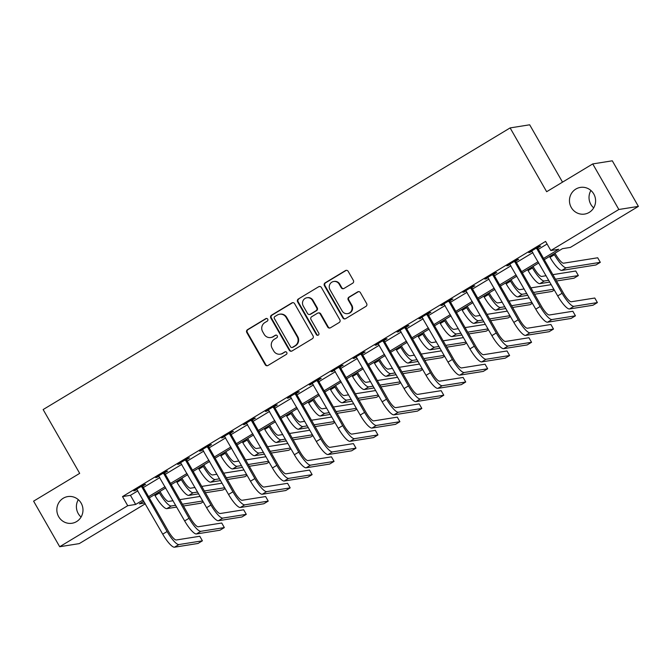 <?xml version="1.0" encoding="UTF-8"?>
<svg xmlns="http://www.w3.org/2000/svg" width="672" height="672" viewBox="0 0 672 672"><rect width="100%" height="100%" fill="white"/><g stroke="black" fill="none" stroke-linecap="round" stroke-linejoin="round"><path stroke-width="1.01" d="M267.716 319.166A1.453 1.403 -99 0 0 265.793 318.637L247.489 329.683A2.075 1.999 -99 0 0 246.792 332.514L265.238 364.72A2.075 1.999 -99 0 0 267.985 365.476L286.289 354.43A1.453 1.403 -99 0 0 285.348 351.742A1.453 1.403 -99 0 0 284.861 351.926L282.484 353.354A6.628 6.409 -99 0 1 273.697 350.952L272.16 348.272A6.628 6.409 -99 0 1 274.394 339.217L276.763 337.789A1.453 1.403 -99 0 0 275.814 335.101A1.453 1.403 -99 0 0 275.327 335.286L272.958 336.714A6.628 6.409 -99 0 1 264.163 334.312L262.626 331.624A6.628 6.409 -99 0 1 264.86 322.577L267.229 321.149A1.453 1.403 -99 0 0 267.716 319.166M266.557 318.444A1.453 1.403 -99 0 0 266.322 318.553L248.018 329.599A2.075 1.999 -99 0 0 247.321 332.43L265.768 364.636A2.075 1.999 -99 0 0 267.548 365.669M285.617 351.725A1.453 1.403 -99 0 0 285.382 351.842L282.484 353.354M276.083 335.084A1.453 1.403 -99 0 0 275.856 335.202L272.958 336.714M571.292 207.514A13.507 13.062 -99 0 0 584.648 214.074A13.507 13.062 -99 0 0 593.762 193.964A13.507 13.062 -99 0 0 580.406 187.404A13.507 13.062 -99 0 0 571.292 207.514M590.923 190.487A13.507 13.062 -99 0 0 590.856 204.406A13.507 13.062 -99 0 0 593.687 207.875M58.674 516.692A13.507 13.062 -99 0 0 72.03 523.253A13.507 13.062 -99 0 0 81.144 503.135A13.507 13.062 -99 0 0 67.788 496.583A13.507 13.062 -99 0 0 58.674 516.692M78.313 499.666A13.507 13.062 -99 0 0 78.238 513.576A13.507 13.062 -99 0 0 81.077 517.054M352.674 283.214A2.075 1.999 -99 0 0 353.371 280.384L348.197 271.354A2.075 1.999 -99 0 0 345.45 270.598L325.114 282.862A2.075 1.999 -99 0 0 324.416 285.692L342.863 317.898A2.075 1.999 -99 0 0 345.61 318.654L365.946 306.39A2.075 1.999 -99 0 0 366.643 303.559L360.394 292.639A2.075 1.999 -99 0 0 357.647 291.892L348.944 297.142A2.075 1.999 -99 0 0 348.247 299.972L351.347 305.382A5.544 5.359 -99 0 1 347.609 313.631A5.544 5.359 -99 0 1 342.124 310.943L329.977 289.741A5.544 5.359 -99 0 1 333.724 281.484A5.544 5.359 -99 0 1 339.2 284.18L341.225 287.717A2.075 1.999 -99 0 0 343.972 288.464L352.674 283.214M145.312 503.782L79.262 543.614L59.699 546.731L33.6 501.152L79.682 473.365L43.142 409.559L510.115 127.915L546.655 191.713L592.738 163.926L618.836 209.496L638.4 206.388L570.377 247.414L562.439 248.674L544.27 259.636M59.699 546.731L127.73 505.705L135.66 504.437L143.111 499.943M543.564 258.418L558.743 249.262L550.813 250.53L545.588 241.408L122.506 496.583L127.73 505.705M550.813 250.53L618.836 209.496M294.605 303.668A2.075 1.999 -99 0 0 291.858 302.921L271.522 315.185A2.075 1.999 -99 0 0 270.824 318.016L289.271 350.221A2.075 1.999 -99 0 0 292.018 350.977L312.354 338.713A2.075 1.999 -99 0 0 313.051 335.882L294.605 303.668M298.318 299.023L318.654 286.759A2.075 1.999 -99 0 1 321.401 287.507L339.847 319.721A2.075 1.999 -99 0 1 339.15 322.552L330.448 327.793A2.075 1.999 -99 0 1 327.701 327.046L320.216 313.984A2.075 1.999 -99 0 0 317.47 313.236L311.699 316.714A2.075 1.999 -99 0 0 311.002 319.544L318.788 333.144A1.453 1.403 -99 0 1 317.814 335.303A1.453 1.403 -99 0 1 316.378 334.597L297.62 301.854A2.075 1.999 -99 0 1 298.318 299.023L318.654 286.759M122.506 496.583L130.435 495.323L137.894 490.829M143.354 487.536L159.835 477.59M165.295 474.298L181.784 464.36M187.244 461.068L203.725 451.122M209.185 447.829L225.666 437.884M231.134 434.591L247.615 424.654M253.075 421.361L269.556 411.415M275.016 408.122L291.505 398.185M296.965 394.892L313.446 384.947M318.906 381.654L335.387 371.708M340.847 368.416L357.336 358.478M362.796 355.186L379.277 345.24M384.737 341.947L401.226 332.01M406.686 328.709L423.167 318.772M428.627 315.479L445.108 305.533M450.568 302.24L467.057 292.303M472.517 289.01L488.998 279.065M494.458 275.772L510.947 265.826M516.407 262.534L532.888 252.596M538.348 249.304L547.092 244.028M142.792 486.058L145.648 484.327L144.329 484.537L133.795 490.896L137.08 489.502M164.732 472.819L167.597 471.097L166.278 471.307L155.744 477.658L159.02 476.263M186.673 459.589L189.538 457.859L188.219 458.069L177.685 464.419L180.97 463.033M208.622 446.351L211.487 444.62L210.16 444.83L199.626 451.189L202.91 449.795M230.563 433.112L233.428 431.39L232.109 431.6L221.575 437.951L224.86 436.556M252.512 419.882L255.368 418.152L254.05 418.362L243.516 424.721L246.8 423.326M274.453 406.644L277.318 404.922L275.99 405.132L265.465 411.482L268.741 410.088M296.394 393.414L299.258 391.684L297.94 391.894L287.406 398.244L290.69 396.85M318.343 380.176L321.208 378.445L319.88 378.655L309.347 385.014L312.631 383.62M340.284 366.937L343.148 365.215L341.83 365.425L331.296 371.776L334.58 370.381M362.225 353.707L365.089 351.977L363.77 352.187L353.237 358.537L356.521 357.151M384.174 340.469L387.038 338.738L385.711 338.957L375.178 345.307L378.462 343.913M406.115 327.23L408.979 325.508L407.66 325.718L397.127 332.069L400.411 330.674M428.064 314L430.928 312.27L429.601 312.48L419.068 318.839L422.352 317.444M450.005 300.762L452.869 299.04L451.55 299.25L441.017 305.6L444.301 304.206M471.946 287.532L474.81 285.802L473.491 286.012L462.958 292.362L466.242 290.968M493.895 274.294L496.759 272.563L495.432 272.773L484.898 279.132L488.183 277.738M515.836 261.055L518.7 259.333L517.381 259.543L506.848 265.894L510.132 264.499M537.785 247.825L540.649 246.095L539.322 246.305L528.788 252.655L532.073 251.269M562.523 182.146L529.679 124.799L510.115 127.915M592.738 163.926L612.301 160.81L638.4 206.388M143.816 501.169L139.356 503.849L144.85 502.975M538.81 262.928L522.32 272.874M516.86 276.167L500.38 286.104M494.92 289.405L478.439 299.342M472.97 302.635L456.49 312.581M451.03 315.874L434.549 325.811M429.089 329.104L412.6 339.049M407.14 342.342L390.659 352.288M385.199 355.58L368.718 365.518M363.258 368.81L346.769 378.756M341.309 382.049L324.828 391.986M319.368 395.287L302.879 405.224M297.419 408.517L280.938 418.463M275.478 421.756L258.997 431.693M253.537 434.986L237.048 444.931M231.588 448.224L215.107 458.17M209.647 461.462L193.158 471.4M187.698 474.692L171.217 484.638M165.757 487.931L149.276 497.868M148.571 496.65L165.06 486.704M170.52 483.412L187.001 473.474M192.461 470.182L208.942 460.236M214.41 456.943L230.891 447.006M236.351 443.713L252.832 433.768M258.292 430.475L274.781 420.529M280.241 417.236L296.722 407.299M302.182 404.006L318.662 394.061M324.131 390.768L340.612 380.831M346.072 377.53L362.552 367.592M368.012 364.3L384.502 354.354M389.962 351.061L406.442 341.124M411.902 337.831L428.383 327.886M433.852 324.593L450.332 314.647M455.792 311.354L472.273 301.417M477.733 298.124L494.222 288.179M499.682 284.886L516.163 274.949M521.623 271.648L538.104 261.71M130.435 495.323L135.66 504.437M135.122 490.686L134.87 490.249M157.063 477.448L156.811 477.011M179.004 464.209L178.76 463.772M200.953 450.979L200.701 450.542M222.894 437.741L222.642 437.304M244.835 424.502L244.591 424.074M266.784 411.272L266.532 410.836M288.725 398.034L288.481 397.597M310.674 384.804L310.422 384.367M332.615 371.566L332.363 371.129M354.556 358.327L354.312 357.89M376.505 345.097L376.253 344.66M398.446 331.859L398.202 331.422M420.395 318.629L420.143 318.192M442.336 305.39L442.084 304.954M464.276 292.152L464.033 291.715M486.226 278.922L485.974 278.485M508.166 265.684L507.914 265.247M530.116 252.445L529.864 252.008M270.715 337.529L271.244 337.445A6.628 6.409 -99 0 0 273.487 336.63M280.249 354.169L280.778 354.085A6.628 6.409 -99 0 0 283.013 353.27M292.824 302.644A2.075 1.999 -99 0 0 292.387 302.837L272.051 315.101A2.075 1.999 -99 0 0 271.354 317.932L289.8 350.137A2.075 1.999 -99 0 0 291.581 351.17M274.856 316.546A1.453 1.403 -99 0 0 274.369 318.528L290.556 346.802A1.453 1.403 -99 0 0 292.48 347.323L294.983 345.82A6.628 6.409 -99 0 0 297.217 336.764L286.146 317.444A6.628 6.409 -99 0 0 277.351 315.042L274.856 316.546M291.992 347.508L292.522 347.424A1.453 1.403 -99 0 0 293.009 347.239L292.48 347.323M279.594 314.219L280.123 314.135A6.628 6.409 -99 0 1 286.675 317.36L297.746 336.68A6.628 6.409 -99 0 1 295.512 345.736L293.009 347.239M319.62 286.482A2.075 1.999 -99 0 0 319.183 286.675M318.167 312.976L318.696 312.892A2.075 1.999 -99 0 1 320.746 313.9L328.23 326.962A2.075 1.999 -99 0 0 330.011 327.995M298.847 298.939A2.075 1.999 -99 0 0 298.15 301.77L316.907 334.513A1.453 1.403 -99 0 0 318.066 335.236M312.455 300.426A5.544 5.359 -99 0 0 306.978 297.738A5.544 5.359 -99 0 0 303.24 305.987L307.516 313.463A2.075 1.999 -99 0 0 310.262 314.21L316.033 310.733A2.075 1.999 -99 0 0 316.739 307.902L312.455 300.426L312.984 300.342A5.544 5.359 -99 0 0 307.507 297.654L306.978 297.738M309.565 314.462L310.094 314.378A2.075 1.999 -99 0 0 310.792 314.126L310.262 314.21M312.984 300.342L317.26 307.818A2.075 1.999 -99 0 1 316.562 310.649L310.792 314.126M333.724 281.484L334.253 281.4A5.544 5.359 -99 0 1 339.73 284.096L341.754 287.633A2.075 1.999 -99 0 0 343.535 288.658M347.609 313.631L348.13 313.547A5.544 5.359 -99 0 0 351.876 305.298L351.347 305.382M358.613 291.614A2.075 1.999 -99 0 0 358.176 291.808L349.474 297.058A2.075 1.999 -99 0 0 348.776 299.888L351.876 305.298M346.416 270.32A2.075 1.999 -99 0 0 345.979 270.514L325.643 282.778A2.075 1.999 -99 0 0 324.946 285.608L343.392 317.814A2.075 1.999 -99 0 0 345.173 318.847M159.995 491.408L160.759 492.736A10.55 2.495 58.9 0 0 168.622 501.43L173.082 500.724M175.694 505.277L171.234 505.991A15.826 3.738 -121.1 0 1 159.432 492.946L158.92 492.055M176.719 507.066L166.841 508.637A15.826 3.738 -121.1 0 1 155.047 495.6L154.535 494.701M179.819 499.649L200.138 496.415M203.238 501.816L200.92 503.219L183.448 505.999M202.751 500.976L182.431 504.21M136.66 489.166L162.708 534.156L167.101 531.51L141.464 486.268M142.708 485.52L142.884 486.721L168.42 531.3A10.55 2.495 58.9 0 0 176.282 539.994L199.786 536.256L202.398 540.817L178.895 544.555A15.826 3.738 -121.1 0 1 167.101 531.51M202.398 540.817L198.005 543.463L174.502 547.201A15.826 3.738 -121.1 0 1 162.708 534.156M142.884 486.721L141.565 486.931M181.936 478.17L182.7 479.506A10.55 2.495 58.9 0 0 190.562 488.2L195.031 487.486M197.635 492.047L193.175 492.752A15.826 3.738 -121.1 0 1 181.381 479.716L180.869 478.817M198.66 493.828L188.79 495.398A15.826 3.738 -121.1 0 1 176.988 482.362L176.476 481.463M201.76 486.419L222.088 483.185M225.179 488.586L222.86 489.98L205.397 492.761M224.7 487.738L204.372 490.972M203.885 464.932L204.649 466.267A10.55 2.495 58.9 0 0 212.512 474.961L216.972 474.256M219.584 478.808L215.116 479.522A15.826 3.738 -121.1 0 1 203.322 466.477L202.81 465.578M220.601 480.598L210.731 482.168A15.826 3.738 -121.1 0 1 198.937 469.123L198.425 468.233M223.709 473.18L244.028 469.946M247.12 475.348L244.81 476.742L227.338 479.522M246.641 474.508L226.313 477.742M225.826 451.702L226.59 453.037A10.55 2.495 58.9 0 0 234.452 461.731L238.913 461.017M241.525 465.578L237.065 466.284A15.826 3.738 -121.1 0 1 225.271 453.247L224.75 452.348M242.55 467.359L232.672 468.93A15.826 3.738 -121.1 0 1 220.878 455.893L220.366 454.994M245.65 459.942L265.978 456.716M269.069 462.118L266.75 463.512L249.278 466.292M268.582 461.269L248.262 464.503M158.6 475.927L184.649 520.926L189.042 518.28L163.414 473.029M164.648 472.282L164.833 473.483L190.361 518.07A10.55 2.495 58.9 0 0 198.223 526.764L221.726 523.018L224.339 527.579L200.836 531.317A15.826 3.738 -121.1 0 1 189.042 518.28M224.339 527.579L219.954 530.225L196.451 533.963A15.826 3.738 -121.1 0 1 184.649 520.926M164.833 473.483L163.506 473.693M180.55 462.697L206.598 507.688L210.983 505.042L185.354 459.799M186.598 459.052L186.774 460.244L212.31 504.832A10.55 2.495 58.9 0 0 220.172 513.526L243.676 509.788L246.288 514.34L222.785 518.087A15.826 3.738 -121.1 0 1 210.983 505.042M246.288 514.34L241.895 516.995L218.392 520.733A15.826 3.738 -121.1 0 1 206.598 507.688M186.774 460.244L185.455 460.454M202.49 449.459L228.539 494.449L232.932 491.803L207.295 446.561M208.538 445.813L208.715 447.014L234.251 491.593A10.55 2.495 58.9 0 0 242.113 500.287L265.616 496.549L268.229 501.11L244.726 504.848A15.826 3.738 -121.1 0 1 232.932 491.803M268.229 501.11L263.836 503.756L240.341 507.494A15.826 3.738 -121.1 0 1 228.539 494.449M208.715 447.014L207.396 447.224M247.766 438.463L248.531 439.799A10.55 2.495 58.9 0 0 256.393 448.493L260.862 447.779M263.474 452.34L259.006 453.046A15.826 3.738 -121.1 0 1 247.212 440.009L246.7 439.11M264.491 454.129L254.621 455.7A15.826 3.738 -121.1 0 1 242.819 442.655L242.306 441.756M267.59 446.712L287.918 443.478M291.01 448.879L288.7 450.274L271.228 453.054M290.531 448.031L270.203 451.265M224.44 436.229L250.488 481.219L254.873 478.573L229.244 433.322M230.488 432.575L230.664 433.776L256.192 478.363A10.55 2.495 58.9 0 0 264.062 487.057L287.566 483.319L290.17 487.872L266.666 491.61A15.826 3.738 -121.1 0 1 254.873 478.573M290.17 487.872L285.785 490.518L262.282 494.256A15.826 3.738 -121.1 0 1 250.488 481.219M230.664 433.776L229.337 433.986M269.716 425.233L270.48 426.56A10.55 2.495 58.9 0 0 278.342 435.254L282.803 434.549M285.415 439.102L280.955 439.816A15.826 3.738 -121.1 0 1 269.153 426.77L268.64 425.88M286.44 440.891L276.562 442.462A15.826 3.738 -121.1 0 1 264.768 429.416L264.256 428.526M289.54 433.474L309.859 430.24M312.959 435.641L310.64 437.044L293.168 439.816M312.472 434.801L292.152 438.035M246.38 422.99L272.429 467.981L276.822 465.335L251.185 420.092M252.428 419.345L252.605 420.546L278.141 465.125A10.55 2.495 58.9 0 0 286.003 473.819L309.506 470.081L312.119 474.642L288.616 478.38A15.826 3.738 -121.1 0 1 276.822 465.335M312.119 474.642L307.726 477.288L284.222 481.026A15.826 3.738 -121.1 0 1 272.429 467.981M252.605 420.546L251.286 420.756M291.656 411.995L292.421 413.33A10.55 2.495 58.9 0 0 300.283 422.024L304.752 421.31M307.356 425.872L302.896 426.577A15.826 3.738 -121.1 0 1 291.102 413.54L290.59 412.642M308.381 427.652L298.511 429.223A15.826 3.738 -121.1 0 1 286.709 416.186L286.196 415.288M311.48 420.244L331.808 417.01M334.9 422.411L332.581 423.805L315.118 426.586M334.421 421.562L314.093 424.796M268.321 409.752L294.37 454.751L298.763 452.096L273.134 406.854M274.369 406.106L274.554 407.308L300.082 451.886A10.55 2.495 58.9 0 0 307.944 460.589L331.447 456.842L334.06 461.404L310.556 465.142A15.826 3.738 -121.1 0 1 298.763 452.096M334.06 461.404L329.675 464.05L306.172 467.788A15.826 3.738 -121.1 0 1 294.37 454.751M274.554 407.308L273.227 407.518M313.606 398.756L314.37 400.092A10.55 2.495 58.9 0 0 322.232 408.786L326.693 408.08M329.305 412.633L324.836 413.347A15.826 3.738 -121.1 0 1 313.043 400.302L312.53 399.403M330.322 414.422L320.452 415.993A15.826 3.738 -121.1 0 1 308.658 402.948L308.146 402.049M333.43 407.005L353.749 403.771M356.84 409.172L354.53 410.567L337.058 413.347M356.362 408.332L336.034 411.566M290.27 396.522L316.319 441.512L320.704 438.866L295.075 393.624M296.318 392.868L296.495 394.069L322.031 438.656A10.55 2.495 58.9 0 0 329.893 447.35L353.396 443.612L356 448.165L332.506 451.903A15.826 3.738 -121.1 0 1 320.704 438.866M356 448.165L351.616 450.811L328.112 454.558A15.826 3.738 -121.1 0 1 316.319 441.512M296.495 394.069L295.176 394.279M335.546 385.526L336.311 386.854A10.55 2.495 58.9 0 0 344.173 395.548L348.634 394.842M351.246 399.395L346.786 400.109A15.826 3.738 -121.1 0 1 334.992 387.064L334.471 386.173M352.271 401.184L342.392 402.755A15.826 3.738 -121.1 0 1 330.599 389.718L330.086 388.819M355.37 393.767L375.698 390.533M378.79 395.934L376.471 397.337L358.999 400.117M378.302 395.094L357.983 398.328M312.211 383.284L338.26 428.274L342.653 425.628L317.016 380.386M318.259 379.638L318.436 380.839L343.972 425.418A10.55 2.495 58.9 0 0 351.834 434.112L375.337 430.374L377.95 434.935L354.446 438.673A15.826 3.738 -121.1 0 1 342.653 425.628M377.95 434.935L373.556 437.581L350.053 441.319A15.826 3.738 -121.1 0 1 338.26 428.274M318.436 380.839L317.117 381.049M357.487 372.288L358.252 373.624A10.55 2.495 58.9 0 0 366.114 382.318L370.583 381.604M373.187 386.165L368.726 386.87A15.826 3.738 -121.1 0 1 356.933 373.834L356.42 372.935M374.212 387.946L364.342 389.525A15.826 3.738 -121.1 0 1 352.54 376.48L352.027 375.581M377.311 380.537L397.639 377.303M400.73 382.704L398.42 384.098L380.948 386.879M400.252 381.856L379.924 385.09M334.16 370.045L360.209 415.044L364.594 412.398L338.965 367.147M340.208 366.4L340.385 367.601L365.912 412.188A10.55 2.495 58.9 0 0 373.783 420.882L397.286 417.136L399.89 421.697L376.387 425.435A15.826 3.738 -121.1 0 1 364.594 412.398M399.89 421.697L395.506 424.343L372.002 428.081A15.826 3.738 -121.1 0 1 360.209 415.044M340.385 367.601L339.058 367.811M379.436 359.05L380.201 360.385A10.55 2.495 58.9 0 0 388.063 369.079L392.524 368.374M395.136 372.926L390.676 373.64A15.826 3.738 -121.1 0 1 378.874 360.595L378.361 359.696M396.161 374.716L386.282 376.286A15.826 3.738 -121.1 0 1 374.489 363.241L373.976 362.351M399.26 367.298L419.58 364.064M422.68 369.466L420.361 370.86L402.889 373.64M422.192 368.626L401.864 371.86M356.101 356.815L382.15 401.806L386.534 399.16L360.906 353.917M362.149 353.17L362.326 354.362L387.862 398.95A10.55 2.495 58.9 0 0 395.724 407.644L419.227 403.906L421.84 408.458L398.336 412.205A15.826 3.738 -121.1 0 1 386.534 399.16M421.84 408.458L417.446 411.113L393.943 414.851A15.826 3.738 -121.1 0 1 382.15 401.806M362.326 354.362L361.007 354.572M401.377 345.82L402.142 347.155A10.55 2.495 58.9 0 0 410.004 355.849L414.473 355.135M417.077 359.696L412.616 360.402A15.826 3.738 -121.1 0 1 400.823 347.365L400.31 346.466M418.102 361.477L408.223 363.048A15.826 3.738 -121.1 0 1 396.43 350.011L395.917 349.112M421.201 354.068L441.529 350.834M444.62 356.236L442.302 357.63L424.838 360.41M444.142 355.387L423.814 358.621M378.042 343.577L404.09 388.576L408.484 385.921L382.855 340.679M384.09 339.931L384.275 341.132L409.802 385.711A10.55 2.495 58.9 0 0 417.665 394.405L441.168 390.667L443.78 395.228L420.277 398.966A15.826 3.738 -121.1 0 1 408.484 385.921M443.78 395.228L439.396 397.874L415.892 401.612A15.826 3.738 -121.1 0 1 404.09 388.576M384.275 341.132L382.948 341.342M423.326 332.581L424.082 333.917A10.55 2.495 58.9 0 0 431.953 342.611L436.414 341.897M439.026 346.458L434.557 347.172A15.826 3.738 -121.1 0 1 422.764 334.127L422.251 333.228M440.042 348.247L430.172 349.818A15.826 3.738 -121.1 0 1 418.379 336.773L417.858 335.874M443.15 340.83L463.47 337.596M466.561 342.997L464.251 344.392L446.779 347.172M466.082 342.157L445.754 345.383M399.991 330.347L426.04 375.337L430.424 372.691L404.796 327.449M406.039 326.693L406.216 327.894L431.752 372.481A10.55 2.495 58.9 0 0 439.614 381.175L463.117 377.437L465.721 381.99L442.226 385.728A15.826 3.738 -121.1 0 1 430.424 372.691M465.721 381.99L461.336 384.636L437.833 388.374A15.826 3.738 -121.1 0 1 426.04 375.337M406.216 327.894L404.897 328.104M445.267 319.351L446.032 320.678A10.55 2.495 58.9 0 0 453.894 329.372L458.354 328.667M460.967 333.22L456.506 333.934A15.826 3.738 -121.1 0 1 444.704 320.888L444.192 319.998M461.992 335.009L452.113 336.58A15.826 3.738 -121.1 0 1 440.32 323.534L439.807 322.644M465.091 327.592L485.419 324.358M488.51 329.759L486.192 331.162L468.72 333.934M488.023 328.919L467.704 332.153M421.932 317.108L447.98 362.099L452.374 359.453L426.737 314.21M427.98 313.463L428.156 314.664L453.692 359.243A10.55 2.495 58.9 0 0 461.555 367.937L485.058 364.199L487.67 368.76L464.167 372.498A15.826 3.738 -121.1 0 1 452.374 359.453M487.67 368.76L483.277 371.406L459.774 375.144A15.826 3.738 -121.1 0 1 447.98 362.099M428.156 314.664L426.838 314.874M467.208 306.113L467.972 307.448A10.55 2.495 58.9 0 0 475.835 316.142L480.304 315.428M482.908 319.99L478.447 320.695A15.826 3.738 -121.1 0 1 466.654 307.658L466.141 306.76M483.932 321.77L474.062 323.341A15.826 3.738 -121.1 0 1 462.26 310.304L461.748 309.406M487.032 314.362L507.36 311.128M510.451 316.529L508.133 317.923L490.669 320.704M509.972 315.68L489.644 318.914M443.881 303.87L469.93 348.869L474.314 346.223L448.686 300.972M449.929 300.224L450.106 301.426L475.633 346.004A10.55 2.495 58.9 0 0 483.504 354.707L507.007 350.96L509.611 355.522L486.108 359.26A15.826 3.738 -121.1 0 1 474.314 346.223M509.611 355.522L505.226 358.168L481.723 361.906A15.826 3.738 -121.1 0 1 469.93 348.869M450.106 301.426L448.778 301.636M489.157 292.874L489.922 294.21A10.55 2.495 58.9 0 0 497.784 302.904L502.244 302.198M504.857 306.751L500.396 307.465A15.826 3.738 -121.1 0 1 488.594 294.42L488.082 293.521M505.882 308.54L496.003 310.111A15.826 3.738 -121.1 0 1 484.21 297.066L483.697 296.167M508.981 301.123L529.301 297.889M532.4 303.29L530.082 304.685L512.61 307.465M531.913 302.45L511.585 305.684M465.822 290.64L491.87 335.63L496.255 332.984L470.627 287.742M471.87 286.986L472.046 288.187L497.582 332.774A10.55 2.495 58.9 0 0 505.445 341.468L528.948 337.73L531.56 342.283L508.057 346.021A15.826 3.738 -121.1 0 1 496.255 332.984M531.56 342.283L527.167 344.929L503.664 348.676A15.826 3.738 -121.1 0 1 491.87 335.63M472.046 288.187L470.728 288.397M511.098 279.644L511.862 280.972A10.55 2.495 58.9 0 0 519.725 289.666L524.185 288.96M526.798 293.521L522.337 294.227A15.826 3.738 -121.1 0 1 510.544 281.182L510.031 280.291M527.822 295.302L517.944 296.873A15.826 3.738 -121.1 0 1 506.15 283.836L505.638 282.937M530.922 287.885L551.25 284.651M554.341 290.052L552.023 291.455L534.559 294.235M553.854 289.212L533.534 292.446M487.763 277.402L513.811 322.392L518.204 319.746L492.568 274.504M493.811 273.756L493.996 274.957L519.523 319.536A10.55 2.495 58.9 0 0 527.386 328.23L550.889 324.492L553.501 329.053L529.998 332.791A15.826 3.738 -121.1 0 1 518.204 319.746M553.501 329.053L549.116 331.699L525.613 335.437A15.826 3.738 -121.1 0 1 513.811 322.392M493.996 274.957L492.668 275.167M533.047 266.406L533.803 267.742A10.55 2.495 58.9 0 0 541.674 276.436L546.134 275.722M548.747 280.283L544.278 280.988A15.826 3.738 -121.1 0 1 532.484 267.952L531.972 267.053M549.763 282.072L539.893 283.643A15.826 3.738 -121.1 0 1 528.1 270.598L527.579 269.699M552.871 274.655L575.744 271.009L578.357 275.57L555.475 279.208M578.357 275.57L573.972 278.216L556.5 280.997M509.712 264.163L535.76 309.162L540.145 306.516L514.517 261.265M515.76 260.518L515.936 261.719L541.472 306.306A10.55 2.495 58.9 0 0 549.335 315L572.838 311.262L575.442 315.815L551.939 319.553A15.826 3.738 -121.1 0 1 540.145 306.516M575.442 315.815L571.057 318.461L547.554 322.199A15.826 3.738 -121.1 0 1 535.76 309.162M515.936 261.719L514.618 261.929M554.988 253.176L555.752 254.503A10.55 2.495 58.9 0 0 563.615 263.197L597.694 257.779L600.306 262.332L566.227 267.758A15.826 3.738 -121.1 0 1 554.425 254.713L553.913 253.814M600.306 262.332L595.913 264.978L561.834 270.404A15.826 3.738 -121.1 0 1 550.04 257.359L549.528 256.469M531.653 250.933L557.701 295.924L562.094 293.278L536.458 248.035M537.701 247.288L537.877 248.48L563.413 293.068A10.55 2.495 58.9 0 0 571.276 301.762L594.779 298.024L597.391 302.576L573.888 306.323A15.826 3.738 -121.1 0 1 562.094 293.278M597.391 302.576L592.998 305.231L569.495 308.969A15.826 3.738 -121.1 0 1 557.701 295.924M537.877 248.48L536.558 248.699M266.322 318.553L265.793 318.637M285.382 351.842L284.861 351.926M275.856 335.202L275.327 335.286M265.768 364.636L265.238 364.72M247.321 332.43L246.792 332.514M248.018 329.599L247.489 329.683M289.8 350.137L289.271 350.221M271.354 317.932L270.824 318.016M272.051 315.101L271.522 315.185M292.387 302.837L291.858 302.921M295.512 345.736L294.983 345.82M297.746 336.68L297.217 336.764M286.675 317.36L286.146 317.444M328.23 326.962L327.701 327.046M320.746 313.9L320.216 313.984M316.907 334.513L316.378 334.597M298.15 301.77L297.62 301.854M316.562 310.649L316.033 310.733M317.26 307.818L316.739 307.902M341.754 287.633L341.225 287.717M339.73 284.096L339.2 284.18M348.776 299.888L348.247 299.972M349.474 297.058L348.944 297.142M358.176 291.808L357.647 291.892M343.392 317.814L342.863 317.898M324.946 285.608L324.416 285.692M325.643 282.778L325.114 282.862M345.979 270.514L345.45 270.598M155.047 495.6L159.432 492.946M166.841 508.637L171.234 505.991M174.502 547.201L178.895 544.555M176.988 482.362L181.381 479.716M188.79 495.398L193.175 492.752M198.937 469.123L203.322 466.477M210.731 482.168L215.116 479.522M220.878 455.893L225.271 453.247M232.672 468.93L237.065 466.284M196.451 533.963L200.836 531.317M218.392 520.733L222.785 518.087M240.341 507.494L244.726 504.848M242.819 442.655L247.212 440.009M254.621 455.7L259.006 453.046M262.282 494.256L266.666 491.61M264.768 429.416L269.153 426.77M276.562 442.462L280.955 439.816M284.222 481.026L288.616 478.38M286.709 416.186L291.102 413.54M298.511 429.223L302.896 426.577M306.172 467.788L310.556 465.142M308.658 402.948L313.043 400.302M320.452 415.993L324.836 413.347M328.112 454.558L332.506 451.903M330.599 389.718L334.992 387.064M342.392 402.755L346.786 400.109M350.053 441.319L354.446 438.673M352.54 376.48L356.933 373.834M364.342 389.525L368.726 386.87M372.002 428.081L376.387 425.435M374.489 363.241L378.874 360.595M386.282 376.286L390.676 373.64M393.943 414.851L398.336 412.205M396.43 350.011L400.823 347.365M408.223 363.048L412.616 360.402M415.892 401.612L420.277 398.966M418.379 336.773L422.764 334.127M430.172 349.818L434.557 347.172M437.833 388.374L442.226 385.728M440.32 323.534L444.704 320.888M452.113 336.58L456.506 333.934M459.774 375.144L464.167 372.498M462.26 310.304L466.654 307.658M474.062 323.341L478.447 320.695M481.723 361.906L486.108 359.26M484.21 297.066L488.594 294.42M496.003 310.111L500.396 307.465M503.664 348.676L508.057 346.021M506.15 283.836L510.544 281.182M517.944 296.873L522.337 294.227M525.613 335.437L529.998 332.791M528.1 270.598L532.484 267.952M539.893 283.643L544.278 280.988M547.554 322.199L551.939 319.553M550.04 257.359L554.425 254.713M561.834 270.404L566.227 267.758M569.495 308.969L573.888 306.323"/></g></svg>
